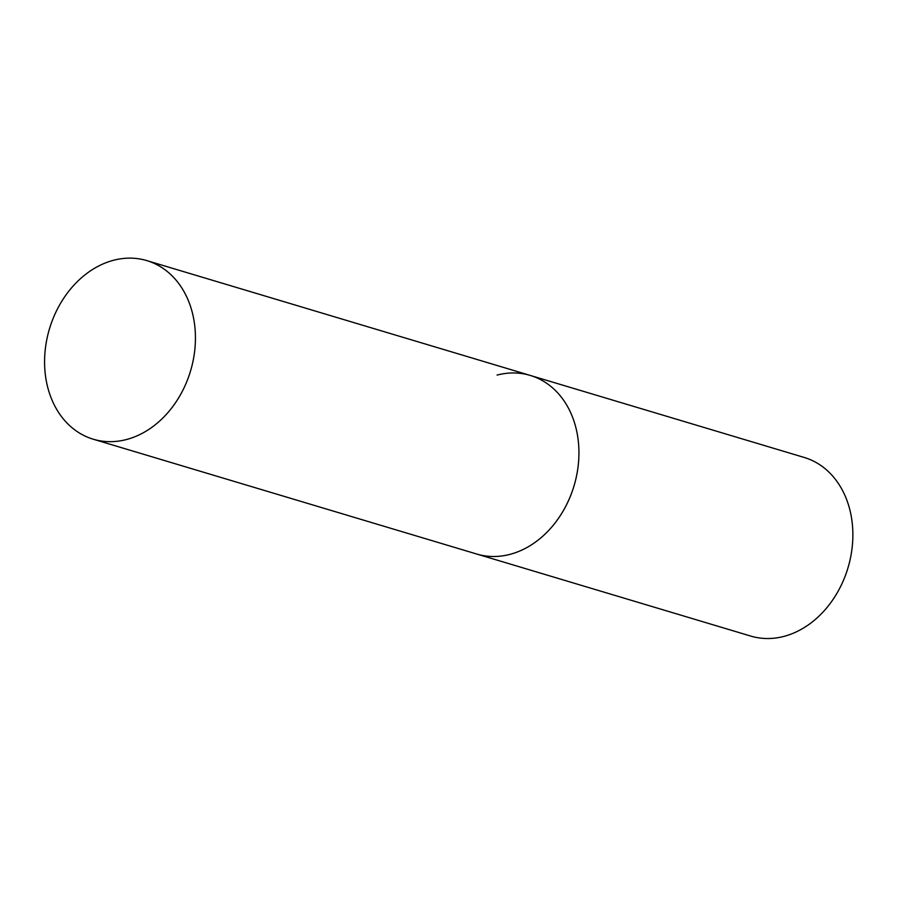 <?xml version="1.0" encoding="UTF-8"?>
<svg xmlns="http://www.w3.org/2000/svg" width="897" height="897" viewBox="0 0 897 897"><rect width="100%" height="100%" fill="white"/><g stroke="black" fill="none" stroke-linecap="round" stroke-linejoin="round"><path stroke-width="1.35" d="M497.084 375.081A93.232 73.621 106.7 0 1 530.25 375.428A93.232 73.621 106.7 0 1 578.217 465.498A93.232 73.621 106.7 0 1 509.933 554.38A93.232 73.621 106.7 0 1 476.767 554.043A93.232 73.621 -73.3 0 0 578.666 445.114A93.232 73.621 -73.3 0 0 530.25 375.428L804.183 457.448A93.232 73.621 106.7 0 1 852.15 547.529A93.232 73.621 106.7 0 1 783.866 636.41A93.232 73.621 106.7 0 1 750.699 636.063L93.266 439.216A93.232 73.621 -73.3 0 0 195.165 330.275A93.232 73.621 -73.3 0 0 146.749 260.59A93.232 73.621 -73.3 0 0 44.85 369.53A93.232 73.621 -73.3 0 0 93.266 439.216M530.25 375.428L146.749 260.59"/></g></svg>
